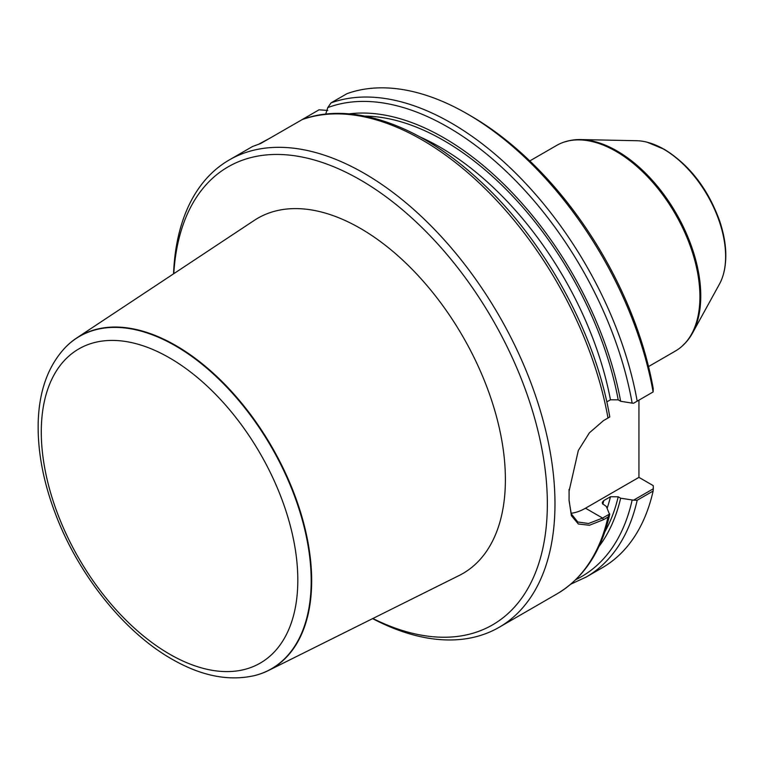 <?xml version="1.0" encoding="UTF-8"?>
<svg xmlns="http://www.w3.org/2000/svg" width="764" height="764" viewBox="0 0 764 764"><rect width="100%" height="100%" fill="white"/><g stroke="black" fill="none" stroke-linecap="round" stroke-linejoin="round"><path stroke-width="1.15" d="M327.794 110.455L319.027 109.806L302.592 119.346M325.722 114.103L327.766 107.609L331.07 102.853L346.999 93.657A269.835 155.789 60 0 1 467.205 113.836A269.835 155.789 60 0 1 653.124 391.951L653.239 388.685A264.439 152.676 60 0 0 471.025 116.042L467.205 113.836M327.766 107.609A267.142 154.232 60 0 1 632.143 403.125L633.566 403.239L653.124 391.951M349.158 113.865A257.01 148.388 60 0 1 620.645 401.262L618.21 399.849L610.465 399.792L606.788 401.912M632.143 403.125L620.645 401.262M569.046 500.487L571.252 513.79L577.765 521.993L588.566 523.512L602.586 518.068L609.758 513.924L608.001 517.094L603.512 519.682L589.407 525.269L578.348 523.989L571.386 515.652L569.056 500.057A269.835 155.789 -120 0 0 569.094 495.645A269.835 155.789 -120 0 0 569.056 491.195L578.329 450.473L589.397 432.816L603.512 420.592L609.758 416.982L609.557 416.16M173.552 273.837A269.835 155.789 60 0 1 229.257 159.953L252.569 146.497L260.619 143.527L302.429 119.451C351.812 101.173 419.331 124.924 478.235 179.32C543.175 238.015 595.366 332.206 609.729 416.686M229.257 159.953A269.835 155.789 60 0 1 499.093 315.742A269.835 155.789 60 0 1 499.093 627.33A269.835 155.789 60 0 1 372.612 618.62M269.052 138.656L259.053 144.004M653.306 488.779L653.124 491.032L637.186 500.239L633.566 500.181L653.306 488.779L653.239 485.627L638.933 477.366L638.933 400.145M653.124 491.032A269.835 155.789 60 0 1 602.127 567.843L586.189 577.04L570.832 584.145M609.662 514.621L606.339 506.465L602.481 503.696L602.28 502.349L603.78 500.582L610.465 496.734L618.21 496.791L620.645 498.204L633.566 500.181M620.645 498.204A257.01 148.388 60 0 1 598.947 546.537M173.791 273.684A264.439 152.676 60 0 1 364.533 182.395A264.439 152.676 60 0 1 547.301 498.959A264.439 152.676 60 0 1 372.861 618.496M268.422 670.534L459.212 575.464A205.115 118.42 -120 0 0 495.32 412.426A205.115 118.42 -120 0 0 360.36 228.369A205.115 118.42 -120 0 0 254.231 220.414L76.505 338.108A192.041 110.875 60 0 1 175.863 345.557A192.041 110.875 60 0 1 302.229 517.877A192.041 110.875 60 0 1 268.422 670.534A192.041 110.875 60 0 1 255.119 675.443A192.041 110.875 60 0 1 254.899 675.5M569.046 489.438L569.056 489.896A268.221 154.853 60 0 1 569.094 494.327L569.094 495.645M571.052 513.265A53.967 31.162 120 0 0 585.501 508.203L638.933 477.366M648.531 366.567L675.328 351.087A118.726 68.55 -120 0 0 682.271 346.016A118.726 68.55 -120 0 0 691.372 249.179A118.726 68.55 -120 0 0 615.965 151.329A118.726 68.55 -120 0 0 564.472 141.97A118.726 68.55 -120 0 0 556.603 145.447L529.805 160.917M686.244 341.995A118.382 68.349 -120 0 0 686.397 341.833A118.382 68.349 -120 0 0 692.461 333.161A118.382 68.349 -120 0 0 617.054 150.976A118.382 68.349 -120 0 0 580.697 139.573A118.382 68.349 -120 0 0 570.154 140.49A118.382 68.349 -120 0 0 569.934 140.538M692.461 333.161L719.468 284.084A87.669 50.615 -120 0 0 723.422 274.18A87.669 50.615 -120 0 0 663.63 149.161A87.669 50.615 -120 0 0 647.251 142.247A87.669 50.615 -120 0 0 636.698 140.719L580.697 139.573M65.437 347.343A192.041 110.875 60 0 1 65.599 347.181A192.041 110.875 60 0 1 76.505 338.108M331.07 102.853A269.835 155.789 60 0 1 637.186 401.148M301.875 119.709A269.835 155.789 60 0 1 608.001 418.003M608.001 517.094A269.835 155.789 60 0 1 556.994 593.895L499.093 627.33M637.186 500.239A269.835 155.789 60 0 1 586.189 577.04M632.143 500.067A267.142 154.232 60 0 1 575.769 579.666M618.21 496.791A253.648 146.44 60 0 1 604.868 531.801M610.465 496.734A248.252 143.326 60 0 1 607.189 508.213M603.78 500.582A248.252 143.326 60 0 1 602.853 504.23M364.867 116.109A253.648 146.44 60 0 1 618.21 399.849M419.942 136.899A248.252 143.326 60 0 1 610.465 399.792M585.501 508.203L602.586 518.068L603.512 519.682M569.056 489.896L569.056 491.195M682.433 345.863A118.63 68.493 -120 0 0 682.596 345.71A118.63 68.493 -120 0 0 691.697 248.959A118.63 68.493 -120 0 0 616.347 151.186A118.63 68.493 -120 0 0 564.892 141.837A118.63 68.493 -120 0 0 564.682 141.903M684.363 344.01A118.535 68.435 -120 0 0 686.101 342.167A118.535 68.435 -120 0 0 690.704 245.225A118.535 68.435 -120 0 0 616.672 151.081A118.535 68.435 -120 0 0 569.715 140.586A118.535 68.435 -120 0 0 567.251 141.159M723.479 273.961A87.297 50.395 -120 0 0 723.546 273.732A87.297 50.395 -120 0 0 664.011 149.257A87.297 50.395 -120 0 0 647.7 142.371A87.297 50.395 -120 0 0 647.48 142.314M169.551 654.118A181.402 104.735 -120 0 0 280.636 496.084A181.402 104.735 -120 0 0 58.465 367.809A181.402 104.735 -120 0 0 169.551 654.118M254.679 675.557C228.789 681.498 201.161 675.997 171.785 659.055C124.647 632.248 79.609 576.285 56.46 516.512C43.586 483.45 37.493 452.049 38.2 422.291C39.126 390.748 48.161 365.822 65.284 347.505A191.926 110.809 60 0 1 271.449 447.179A191.926 110.809 60 0 1 254.679 675.557L255.119 675.443M609.672 514.564C601.297 551.522 583.734 577.966 556.994 593.895M570.154 140.49L564.472 141.97M686.397 341.833L682.271 346.016M723.422 274.18L723.546 273.732C727.519 258.337 726.249 240.813 719.726 221.168C708.104 189.052 689.701 165.148 664.527 149.448L647.251 142.247"/></g></svg>

